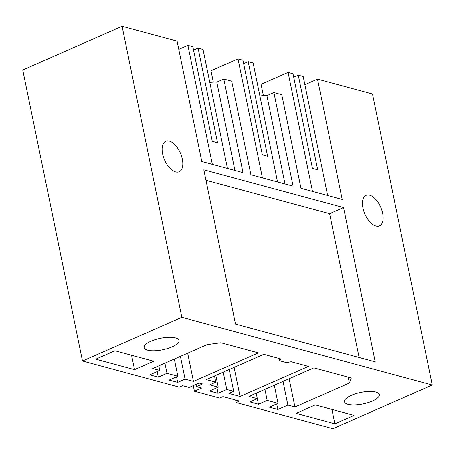 <?xml version="1.0" encoding="UTF-8"?>
<svg xmlns="http://www.w3.org/2000/svg" width="455" height="455" viewBox="0 0 455 455"><rect width="100%" height="100%" fill="white"/><g stroke="black" fill="none" stroke-linecap="round" stroke-linejoin="round"><path stroke-width="0.68" d="M235.622 400.047L236.134 402.544L332.906 428.707L432.25 385.027L372.509 93.997L317.499 79.124L342.194 199.444L300.983 188.302L281.776 94.72L273.887 92.587L266.892 95.664A20.009 6.586 168.4 0 0 259.89 95.954M312.511 191.418L288.083 72.408L261.068 84.289L263.405 95.675M327.628 195.508L303.201 76.497L298.27 75.166L293.714 77.168M288.083 72.408L293.014 73.744L312.431 168.356L317.692 169.778L298.27 75.166M317.499 79.124L304.878 84.675M236.134 402.544L239.455 401.082L222.984 396.629L219.663 398.091L194.427 391.266L201.673 388.081L196.412 386.659L202.515 383.98L199.148 383.07L189.126 387.472L182.586 385.703L179.264 387.165L82.491 361.003L22.75 69.973L122.094 26.293L177.103 41.166L201.804 161.485L243.015 172.627L223.803 79.045L231.692 81.178L250.898 174.76L293.1 186.169L273.887 92.587M193.278 385.647L194.427 391.266M262.427 177.877L237.999 58.871L242.93 60.202L262.347 154.814L267.608 156.236L248.185 61.624L243.63 63.626M248.185 61.624L253.117 62.955L277.544 181.966M258.463 404.245L257.32 398.682L249.914 401.936L258.463 404.245L267.176 400.417L278.022 403.346L269.303 407.179L277.851 409.489L276.708 403.926M278.022 403.346L274.308 385.26M267.176 400.417L264.912 389.395M277.851 409.489L287.873 405.081L294.937 406.992L349.4 383.047L351.328 377.997L313.865 367.867L248.942 396.413L257.325 398.682L256.205 393.222M349.4 383.047L348.189 377.149M287.873 405.081L283.016 381.432M294.937 406.992L289.135 378.742M432.25 385.027L181.829 317.323L122.094 26.293M82.491 361.003L181.829 317.323M151.043 341.17A17.785 5.852 168.4 0 0 144.133 347.586A17.785 5.852 168.4 0 0 154.29 350.76A17.785 5.852 168.4 0 0 172.075 346.858A17.785 5.852 168.4 0 0 178.98 340.431A17.785 5.852 168.4 0 0 168.805 337.269A17.785 5.852 168.4 0 0 151.043 341.17M233.688 391.363L226.783 389.497L218.07 393.325L209.527 391.016L218.241 387.188L209.698 384.873L215.795 382.194L206.269 379.618L263.781 354.326L281.076 359.006L279.791 360.821L286.366 362.601L291.177 361.736L308.473 366.411L240.069 396.493L228.893 393.467L233.688 391.363L229.206 369.528M177.854 376.262L169.135 380.096L177.683 382.405L185.088 379.151L193.472 381.415L258.389 352.87L220.925 342.74L207.167 344.589L152.704 368.539L159.768 370.45L149.746 374.852L158.294 377.167L167.008 373.333L177.854 376.262L174.316 359.035M372.412 401.026A17.785 5.852 168.4 0 0 379.316 394.599A17.785 5.852 168.4 0 0 369.141 391.436A17.785 5.852 168.4 0 0 351.379 395.338A17.785 5.852 168.4 0 0 344.469 401.748A17.785 5.852 168.4 0 0 354.627 404.927A17.785 5.852 168.4 0 0 372.412 401.026M354.053 415.398L315.275 404.91L296.103 413.345L334.88 423.827L354.053 415.398M134.543 369.659L153.716 361.23L114.939 350.748L95.766 359.177L134.543 369.659L131.586 355.247M343.553 207.582L375.221 361.839L235.485 324.057L203.823 169.8L343.553 207.582L329.613 213.713L359.126 357.488M205.973 180.282L329.613 213.713M162.606 153.801A16.676 8.611 66.3 0 0 179.179 171.734A16.676 8.611 66.3 0 0 182.324 159.131A16.676 8.611 66.3 0 0 165.751 141.204A16.676 8.611 66.3 0 0 162.606 153.801M382.661 213.298A16.676 8.611 66.3 0 0 366.087 195.366A16.676 8.611 66.3 0 0 362.942 207.969A16.676 8.611 66.3 0 0 379.51 225.902A16.676 8.611 66.3 0 0 382.661 213.298M209.806 82.412A20.009 6.586 168.4 0 1 216.807 82.122L234.939 170.443M216.807 82.122L223.803 79.045M193.472 381.415L187.67 353.165M185.088 379.151L180.407 356.356M177.683 382.405L176.54 376.842M167.008 373.333L164.92 363.164M158.294 377.167L157.151 371.599M159.768 370.45L158.823 365.848M193.546 50.084L198.101 48.082L217.524 142.694L212.269 141.272L192.846 46.66L187.915 45.329L212.343 164.335M178.781 49.345L187.915 45.329M198.101 48.082L203.032 49.413L227.46 168.424M196.412 386.659L195.963 384.469M218.241 387.188L215.824 375.415M215.795 382.194L214.521 375.984M279.791 360.821L279.319 358.529M240.069 396.493L234.092 367.378M226.783 389.497L223.229 372.156M266.892 95.664L285.023 183.985M237.999 58.871L210.983 70.747L213.321 82.133M218.07 393.325L216.927 387.762M331.923 409.415L334.88 423.827"/></g></svg>
